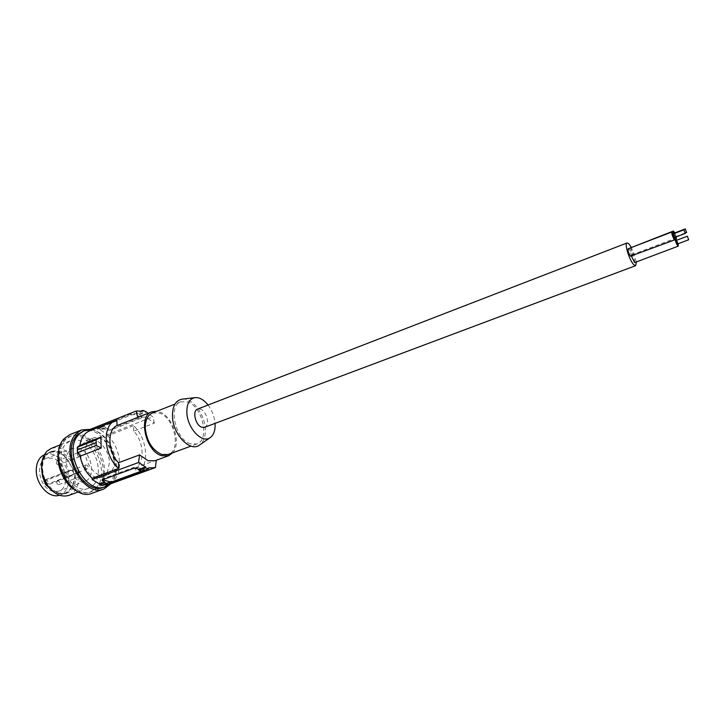 <?xml version="1.0" encoding="UTF-8"?>
<svg xmlns="http://www.w3.org/2000/svg" width="725" height="725" viewBox="0 0 725 725"><rect width="100%" height="100%" fill="white"/><g stroke="black" fill="none" stroke-linecap="round" stroke-linejoin="round"><path stroke-width="0.54" stroke-dasharray="3.62 2.72" d="M141.049 418.153L110.771 430.088L107.726 430.197L100.385 427.569L131.388 414.8L134.506 414.691L141.139 417.002L141.719 417.428L141.049 418.153L141.665 416.413L141.076 415.76L139.263 414.845L139.227 414.038L136.218 412.978L141.556 410.858M90.725 429.164L97.603 429.164L102.796 427.097L100.349 426.572L100.983 426.073L131.352 413.957L136.255 413.785L142.898 411.138M133.772 431.112L133.527 425.702C148.299 438.553 150.021 468.993 135.774 473.325L135.421 467.779C145.118 463.076 144.021 441.806 133.772 431.112L154.371 423.119L145.997 417.147L138.412 417.093M154.371 423.119L152.721 416.839L148.009 413.295M155.023 460.71L156.31 460.239M141.928 471.205L141.892 470.362L148.679 467.897M46.11 485.569L47.506 484.146L72.781 474.639L71.576 475.89L46.11 485.569L43.364 481.463L68.812 471.721C64.199 460.466 65.477 452.672 72.636 448.34L78.635 448.231C91.531 451.331 96.787 477.512 85.133 481.137L79.442 481.337L71.576 475.89M44.769 480.059L70.497 470.162L45.24 479.742L43.364 481.463M45.24 479.742C47.66 480.113 48.421 481.581 47.506 484.146M152.368 413.005L159.455 413.096C174.544 417.564 181.622 450.524 168.173 454.475M172.695 452.817C181.721 443.292 172.795 415.951 159.391 411.873L156.863 411.238M190.521 443.854C175.495 439.839 167.702 405.583 180.797 401.786L187.766 401.967C202.656 406.68 210.032 440.102 196.856 443.945L190.521 443.854M182.7 399.085C192.497 398.025 204.504 413.921 205.248 428.548C205.664 436.024 203.942 441.407 200.073 444.697M208.066 405.03C212.09 410.459 214.419 416.549 215.053 423.291L215.053 423.382M204.586 427.315C210.187 425.693 206.915 411.138 200.526 409.145L197.635 409.063M636.387 261.915L631.267 247.198M634.602 262.586C635.055 260.674 634.275 258.209 632.272 255.191L631.692 254.937L631.466 256.315M631.103 256.451C631.557 254.538 630.786 252.073 628.774 249.047L628.176 248.775M629.672 248.204L632.825 255.345C633.269 253.451 632.49 251.004 630.496 247.986L629.916 247.723M74.593 476.842L73.062 468.876L68.639 461.653L72.708 468.957L74.593 476.842L73.053 484.49L69.228 490.417L65.295 493.145L58.933 493.163L52.091 490.163L46.128 484.436L42.947 476.497L42.095 467.978L42.766 460.593L45.476 454.711L42.394 460.303L41.887 471.35M68.639 461.653L63.9 455.608L58.245 452.092L51.547 452.028L45.775 455.128M45.476 454.711L51.393 451.539L58.245 451.593L64.036 455.2L68.893 461.39M58.245 452.092L58.245 451.593M93.643 484.835C102.714 475.763 98.047 452.346 85.604 443.682C80.439 439.966 75.436 438.978 70.615 440.718L66.464 443.455C51.348 456.388 71.267 496.172 88.695 488.179L93.643 484.835M59.921 446.464L64.172 439.966L68.938 436.831C89.32 427.36 112.493 472.038 95.872 488.242L90.027 492.193C85.931 493.634 81.553 493.236 76.886 491.006M53.007 491.441L50.487 490.499C38.362 485.243 35.416 461.553 46.346 458.309L52.517 458.137C65.758 461.127 70.905 487.427 58.87 491.188L53.007 491.441M44.143 454.847L44.696 454.602C54.91 450.026 68.929 464.471 68.802 479.007C68.721 487.191 65.821 492.538 60.102 495.048L59.532 495.238M70.026 470.471L68.812 471.721M105.85 428.094L100.657 430.152L100.63 429.363L105.823 427.306L105.85 428.094L107.681 428.973L110.735 429.263L141.003 417.31M57.039 480.902L57.438 480.639C59.423 480.956 60.039 482.179 59.305 484.3L58.897 484.563C56.922 484.237 56.296 483.022 57.039 480.902M78.146 472.963L78.536 472.7C80.502 473.035 81.127 474.277 80.412 476.416L80.013 476.678C78.046 476.334 77.421 475.102 78.146 472.963M68.966 495.365L73.977 492.021C80.693 482.904 80.52 471.957 73.47 459.179C66.782 449.627 59.332 446.056 51.103 448.476M70.905 461C64.969 452.545 58.363 449.382 51.076 451.521C41.633 454.72 39.531 472.093 47.469 483.702C53.396 491.967 59.876 495.103 66.918 493.109C76.696 489.946 78.69 472.555 70.905 461M58.933 493.163L58.952 493.662L52.046 490.644M58.952 493.662L64.77 493.861L69.5 490.843L73.406 484.771L74.983 476.941M56.722 461.163L57.085 460.919C59.069 461.236 59.695 462.45 58.97 464.553L58.598 464.798C56.613 464.471 55.988 463.266 56.722 461.163M77.666 453.025L78.028 452.79C79.995 453.125 80.629 454.348 79.922 456.469L79.56 456.714C77.584 456.369 76.959 455.146 77.666 453.025M64.652 473.117L65.032 472.863C66.981 473.189 67.597 474.395 66.881 476.488L66.492 476.742C64.543 476.416 63.927 475.21 64.652 473.117M85.623 465.169L86.003 464.915C87.933 465.26 88.559 466.483 87.861 468.586L87.48 468.848C85.541 468.504 84.925 467.272 85.623 465.169M70.497 470.162C72.899 470.561 73.66 472.057 72.781 474.639M90.761 430.405L89.537 430.895M97.603 429.164L97.576 428.375L102.769 426.309L102.796 427.097M100.63 429.363L97.576 428.375M100.657 430.152L107.545 434.565L152.721 416.839M133.527 425.702L107.59 435.861L107.545 434.565M107.59 435.861C122.425 448.403 123.83 478.491 109.357 482.923L109.294 484.3M102.47 485.532L102.443 484.708L104.164 484.916M114.151 460.919C114.215 468.377 111.768 473.207 106.811 475.419C98.102 479.261 85.441 465.767 85.468 452.364C85.496 445.077 87.888 440.356 92.628 438.199C101.5 434.202 114.033 447.633 114.151 460.919M90.761 430.478L116.852 420.074M135.421 467.779L156.319 460.121M136.255 413.785L136.218 412.978M139.227 414.038L145.698 411.474M139.263 414.845L145.906 412.208M135.666 473.371L109.248 482.959M141.892 470.362L143.586 470.597M102.443 484.708L107.744 482.778M102.533 479.778L102.071 479.433L102.714 478.817L133.726 467.435L136.898 467.299L143.65 469.32L144.23 469.7L143.541 470.362L141.484 471.105M105.823 427.306L102.769 426.309M107.164 472.809L102.071 477.159C93.344 481.01 80.674 467.571 80.729 454.194C80.774 446.926 83.185 442.205 87.943 440.048C96.833 436.042 109.366 449.418 109.466 462.677L107.164 472.809M109.52 484.218L111.07 482.723C124.908 468.993 110.173 430.677 90.752 429.88M82.188 431.529C102.397 422.113 125.661 467.172 109.23 483.394L103.439 487.345M90.734 429.309C109.964 432.49 123.567 468.894 111.034 483.675M70.053 434.556C84.762 427.877 105.071 450.089 104.436 471.277C104.391 478.292 102.606 483.983 99.098 488.342L92.374 493.154M97.685 487.581L91.848 491.541C73.198 500.15 50.007 459.623 63.764 441.897L65.966 439.241L70.733 436.115C91.087 426.644 114.278 471.377 97.685 487.581M678.192 243.736L676.842 240.193M677.476 243.999L676.371 240.591M674.776 237.41L673.425 233.858M674.06 237.682L672.954 234.266M676.343 236.812L674.903 232.879M674.114 233.595L675.537 236.676L674.431 233.278M673.588 233.794L675.02 237.311M134.506 414.691L134.451 413.44M131.388 414.8L131.352 413.957M51.547 452.028L51.393 451.539M64.616 493.362L64.77 493.861M141.139 417.002L141.076 415.76M143.713 470.607L143.65 469.32M136.962 468.604L136.898 467.299M102.742 479.687L102.714 478.817M133.762 468.314L133.726 467.435M101.011 428.013L100.965 426.78M107.726 430.197L107.681 428.973M110.771 430.088L110.735 429.263M101.011 426.907L100.983 426.073M180.797 401.786L174.997 404.079M72.636 448.34L46.346 458.309M78.536 472.7L57.438 480.639M66.918 493.109L65.458 493.643M78.028 452.79L57.085 460.919M86.003 464.915L65.032 472.863M65.295 493.145L60.102 495.048M60.556 444.724L70.615 440.718M141.719 417.428L141.665 416.413M144.284 470.761L144.23 469.7M102.098 480.267L102.071 479.433M135.774 473.325L109.357 482.923M100.385 427.569L100.349 426.572M106.811 475.419L102.071 477.159M91.848 491.541L90.027 492.193M632.825 255.345L676.081 238.906M675.537 236.676L685.342 232.933M79.56 456.714L58.598 464.798M51.076 451.521L49.527 452.137M631.692 254.937L675.011 238.453M80.013 476.678L58.897 484.563M49.735 452.618L44.696 454.602M87.48 468.848L66.492 476.742M70.733 436.115L68.938 436.831M85.133 481.137L58.87 491.188M92.628 438.199L87.943 440.048M78.517 491.885L88.695 488.179M196.856 443.945L191.001 446.093"/><path stroke-width="1.09" d="M141.556 410.858L142.689 410.404L145.698 411.474L148.009 413.295M142.689 410.404L142.898 411.138L136.173 411.002L137.795 417.364L151.86 411.773C137.696 415.933 145.653 451.738 161.793 455.735L168.608 455.735L172.695 452.817M143.586 470.597L144.284 470.761L143.586 471.232L112.674 482.442L107.744 482.778L107.771 483.602L104.663 482.75L104.636 481.926L102.107 480.467L102.742 479.687L133.762 468.314L136.962 468.604L138.819 469.456L138.865 470.289L141.928 471.205L148.543 468.803L145.48 467.879L145.616 466.972L138.557 462.505L139.544 454.901L148.163 460.747L155.023 460.71L168.608 455.735M148.543 468.803L148.679 467.897L155.377 467.607L156.31 460.239M191.001 446.093L168.173 454.475L161.729 454.466C152.377 450.225 146.894 441.543 145.281 428.439C145.127 420.4 147.492 415.253 152.368 413.005L174.997 404.079M156.863 411.238L151.86 411.773M200.073 444.697L199.257 445.268C189.941 452.137 173.021 434.483 172.477 416.757C172.269 406.653 175.341 400.798 181.712 399.203L182.7 399.085M215.053 423.382C215.425 430.351 213.73 435.154 209.969 437.782C201.976 443.655 187.44 428.257 186.869 412.897C186.633 404.124 189.234 399.049 194.69 397.672C199.248 397.128 203.707 399.575 208.066 405.03M631.267 247.198L628.802 243.781L627.043 242.966L197.635 409.063C192.043 410.676 195.397 425.394 201.804 427.252L204.586 427.315L635.68 265.658L636.387 261.915M96.099 439.876L100.847 437.093L101.201 448.059L96.271 445.404L96.099 439.876L77.33 447.225L79.877 445.322L100.847 437.093M627.043 242.966C624.062 243.428 629.69 261.218 633.994 264.906L635.68 265.658M631.466 256.315L634.602 262.586L678.283 246.138L678.192 243.736M673.425 233.858L671.894 231.991L628.176 248.775C627.723 250.696 628.512 253.161 630.523 256.188L674.875 239.821L674.776 237.41M674.903 232.879L673.38 231.021L629.672 248.204M76.886 491.006C62.903 484.753 53.641 460.429 59.921 446.464M59.532 495.238L58.616 495.474C48.666 498.175 35.987 484.064 36.25 470.244C36.413 462.604 39.041 457.475 44.143 454.847M60.556 444.724L51.103 448.476L46.898 451.222C39.676 460.194 39.739 471.368 47.089 484.762C53.759 494.06 61.054 497.595 68.966 495.365L78.517 491.885M52.046 490.644L45.63 484.4L42.576 476.597L41.887 471.35M137.795 417.364L117.06 425.566L116.852 420.074L89.537 430.895C84.336 433.133 81.109 437.945 79.877 445.322M90.761 430.405L90.725 429.164L136.173 411.002M104.164 484.916L109.294 484.3L155.377 467.607M107.771 483.602L102.47 485.532L99.352 484.681L99.325 483.856L92.193 479.606L92.148 478.246L118.728 468.423C103.512 455.808 101.781 424.787 115.647 420.482M77.33 447.225L77.466 452.708L80.149 456.179C81.943 465.251 85.949 472.6 92.148 478.246M77.321 449.944L96.135 442.603M77.466 452.708L96.271 445.404M80.149 456.179L101.201 448.059M117.06 425.566C106.983 429.572 107.69 451.847 118.51 462.749L118.728 468.423M141.484 471.105L112.647 481.581L109.538 481.726L102.533 479.778M99.352 484.681L104.663 482.75M99.325 483.856L104.636 481.926M92.193 479.606L138.557 462.505M138.819 469.456L145.616 466.972M118.51 462.749L139.544 454.901M138.865 470.289L145.48 467.879M90.752 429.88L84.009 430.795L79.288 433.922L77.104 436.577C63.519 454.339 86.792 495.248 105.288 486.674L109.52 484.218M105.288 486.674L103.439 487.345C84.925 495.918 61.661 455.073 75.273 437.311L77.457 434.656L84.009 430.795M111.034 483.675L103.974 488.967C84.399 498.03 59.803 454.792 74.222 436.042L75.989 433.813L81.499 429.961L90.734 429.309M103.974 488.967L92.374 493.154C71.304 502.833 46.69 454.956 64.489 438.407L70.053 434.556L81.499 429.961M676.842 240.193L675.319 238.335C675.02 240.229 675.836 242.739 677.766 245.847L678.283 246.138M676.371 240.591L677.476 243.999L688.668 239.776L687.318 236.214L688.668 239.776M671.894 231.991C671.586 233.885 672.401 236.395 674.341 239.531L674.875 239.821M672.954 234.266L674.06 237.682L685.27 233.405L683.911 229.843L685.27 233.405M675.02 237.311L676.343 238.797L676.343 236.812M673.38 231.021L673.588 233.794M686.448 232.29L685.333 228.882L686.448 232.29M112.674 482.442L112.647 481.581M143.586 471.232L143.559 470.607M102.751 481.11L102.705 479.832M109.584 482.995L109.538 481.726M194.69 397.672L181.712 399.203M685.342 232.933L686.684 232.426M672.709 234.13L683.911 229.843M674.196 233.151L685.333 228.882M676.135 240.464L687.318 236.214M209.969 437.782L199.257 445.268"/></g></svg>
